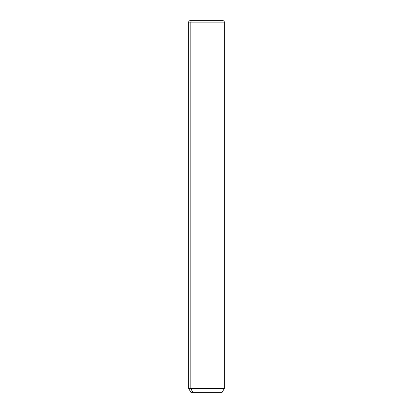 <?xml version="1.0" encoding="UTF-8"?>
<svg xmlns="http://www.w3.org/2000/svg" width="413" height="413" viewBox="0 0 413 413"><rect width="100%" height="100%" fill="white"/><g stroke="black" fill="none" stroke-linecap="round" stroke-linejoin="round"><path stroke-width="0.62" d="M222.111 392.35L192.799 392.35L190.842 388.488L224.342 388.488L190.842 388.488L192.799 392.35L190.889 392.35L188.658 388.488L190.842 388.488L190.842 22.137L224.342 22.137L190.842 22.137L190.842 388.488L188.658 388.488L188.658 22.137L190.842 22.137L188.658 22.137C188.746 21.233 189.242 20.738 190.145 20.65L192.148 20.65A1.487 1.306 90 0 0 190.842 22.137A1.487 1.306 -90 0 1 192.148 20.65L222.855 20.65C223.758 20.738 224.254 21.233 224.342 22.137L224.342 388.488L222.111 392.35M192.799 392.35L220.201 392.35M220.852 20.65L190.145 20.65"/></g></svg>
